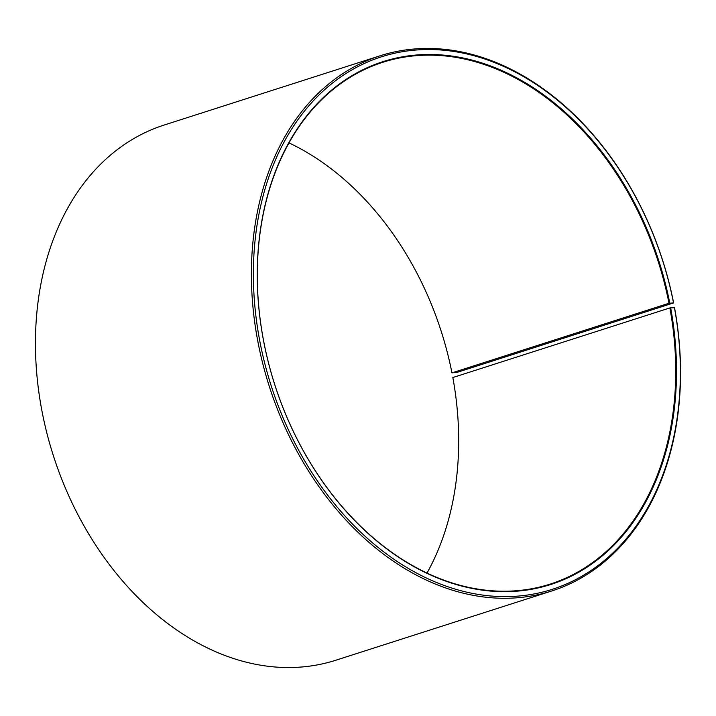 <?xml version="1.0" encoding="UTF-8"?>
<svg xmlns="http://www.w3.org/2000/svg" width="716" height="716" viewBox="0 0 716 716"><rect width="100%" height="100%" fill="white"/><g stroke="black" fill="none" stroke-linecap="round" stroke-linejoin="round"><path stroke-width="1.07" d="M426.987 573.095A273.995 201.366 -107.8 0 0 452.834 377.538L669.872 307.925A273.995 201.366 -107.8 0 1 550.201 584.095A273.995 201.366 -107.8 0 1 263.157 338.453A273.995 201.366 -107.8 0 1 382.827 62.283A273.995 201.366 -107.8 0 1 668.986 303.262L673.631 302.922L457.685 372.186L451.948 372.875L668.986 303.262M289.004 142.905A273.995 201.366 -107.8 0 1 451.948 372.875M669.872 307.925L674.544 307.71A281.021 206.53 -107.8 0 1 551.803 590.96L335.849 660.224A281.021 206.53 -107.8 0 1 41.447 408.281A281.021 206.53 -107.8 0 1 164.188 125.031L380.142 55.767A281.021 206.53 -107.8 0 1 673.631 302.922M551.803 590.96A281.021 206.53 -107.8 0 1 257.393 339.017A281.021 206.53 -107.8 0 1 380.142 55.767M674.409 307.495A279.616 205.492 -107.8 0 1 517.006 596.177A279.616 205.492 -107.8 0 1 259.344 338.65A279.616 205.492 -107.8 0 1 414.94 50.111A279.616 205.492 -107.8 0 1 673.505 302.734M670.65 307.782A274.559 201.778 -107.8 0 1 516.093 591.237A274.559 201.778 -107.8 0 1 263.103 338.364A274.559 201.778 -107.8 0 1 415.88 55.051A274.559 201.778 -107.8 0 1 669.764 303.101"/></g></svg>
